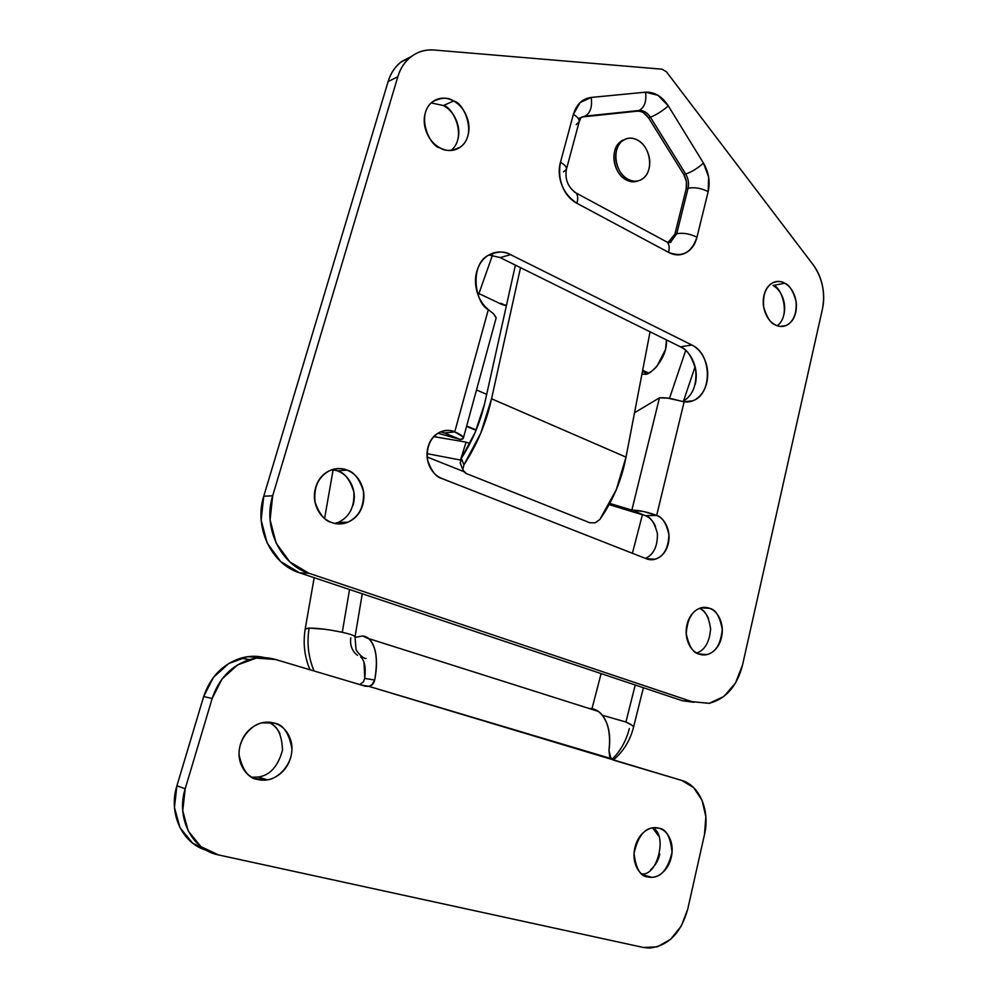 <?xml version="1.0" encoding="UTF-8"?>
<svg xmlns="http://www.w3.org/2000/svg" width="998" height="998" viewBox="0 0 998 998"><rect width="100%" height="100%" fill="white"/><g stroke="black" fill="none" stroke-linecap="round" stroke-linejoin="round"><path stroke-width="1.5" d="M506.46 305.376L505.537 304.926M305.388 628.728L309.118 628.091L324.55 629.227M331.024 630.175L342.289 632.295L349.537 589.519L342.289 632.295C350.535 634.167 354.777 635.689 355.026 636.849L355.937 648.326C355.288 650.496 363.097 659.129 366.079 658.43M309.979 669.745C304.49 656.784 302.905 643.211 305.201 629.027L309.118 628.091C306.698 642.999 308.345 657.283 314.058 670.955C308.345 657.283 306.698 642.999 309.118 628.091C317.988 628.141 329.041 629.538 342.289 632.295M602.393 715.267L625.908 722.016C631.198 724.323 633.718 726.145 633.468 727.442C630.075 740.678 623.338 751.544 613.246 760.039M625.908 722.016L635.239 685.002L625.908 722.016L631.846 725.159M642.687 370.246L648.488 373.015L642.687 370.246M506.348 305.85L501.732 304.402M611.936 759.403C620.282 751.394 626.083 741.127 629.339 728.602M357.496 655.337C352.107 651.17 349.861 645.319 350.76 637.784M500.871 303.242L506.323 305.85M696.766 653.029C704.9 650.085 709.516 642.051 710.613 628.915C708.879 617.238 705.224 610.377 699.635 608.343C703.565 610.314 706.534 613.795 708.555 618.772M701.245 607.832L709.653 608.318C715.691 609.529 719.882 616.564 722.24 629.401C720.805 644.246 715.566 652.655 706.509 654.626L699.074 654.089C703.864 655.786 708.443 655 712.809 651.744C717.15 648.475 720.045 643.71 721.479 637.448C722.901 631.185 722.477 625.21 720.182 619.546C717.886 613.87 714.368 610.127 709.653 608.318C704.912 606.51 700.334 607.196 695.905 610.364C691.464 613.57 688.508 618.348 686.998 624.698C685.526 631.073 685.963 637.136 688.321 642.899C690.703 648.638 694.284 652.368 699.074 654.089C693.123 653.029 688.845 646.193 686.25 633.58C687.323 618.735 692.4 610.14 701.482 607.77L709.653 608.318L701.245 607.832M334.929 523.426L338.185 522.403C349.462 517.201 354.677 507.034 353.828 491.927C349.911 479.514 344.447 472.478 337.449 470.844L346.955 470.108C354.003 471.755 359.505 478.865 363.459 491.415C364.307 506.697 359.055 516.964 347.703 522.241C341.191 524.287 335.889 524.387 331.81 522.528C338.347 524.848 344.622 524.274 350.635 520.806C356.635 517.326 360.665 511.999 362.711 504.826C364.744 497.665 364.245 490.704 361.189 483.943C358.132 477.181 353.379 472.578 346.955 470.108C340.493 467.65 334.205 468.087 328.08 471.443C321.955 474.811 317.813 480.15 315.667 487.436C313.534 494.746 314.058 501.844 317.214 508.718C320.395 515.579 325.261 520.183 331.81 522.528C324.899 521.068 319.323 514.269 315.056 502.119C313.597 487.099 318.437 476.632 329.577 470.682C336.788 468.137 342.576 467.937 346.955 470.108L337.449 470.844L332.371 469.571M451.133 150.399C467.538 136.763 452.805 106.749 443.474 105.538L453.566 100.985C463.596 102.008 478.142 135.029 459.991 147.317C451.882 151.247 445.233 151.434 440.031 147.879C445.944 150.985 451.62 151.347 457.059 148.952C462.486 146.556 466.103 142.153 467.937 135.728C469.759 129.316 469.285 122.717 466.503 115.968C463.708 109.206 459.404 104.216 453.566 100.985C447.728 97.779 442.039 97.293 436.513 99.563C430.986 101.846 427.256 106.25 425.335 112.762C423.439 119.298 423.925 125.998 426.795 132.884C429.689 139.745 434.105 144.747 440.031 147.879C430.263 147.08 415.006 114.907 432.67 101.746C441.228 97.355 448.189 97.093 453.566 100.985L443.474 105.538L431.236 102.944M777.242 325.71C791.639 315.181 780.923 285.503 773.038 285.515L784.752 283.22C789.468 284.991 793.223 291.042 796.042 301.371C796.878 313.746 793.547 321.78 786.05 325.498C781.596 326.845 777.966 326.62 775.147 324.799C779.55 327.107 783.754 327.045 787.759 324.624C791.751 322.192 794.408 318.125 795.705 312.424C797.003 306.735 796.591 301.034 794.47 295.358C792.337 289.669 789.106 285.628 784.752 283.22C780.399 280.825 776.195 280.8 772.128 283.133C768.061 285.49 765.354 289.557 763.994 295.333C762.647 301.109 763.071 306.897 765.241 312.661C767.45 318.424 770.743 322.466 775.147 324.799C770.481 323.152 766.676 317.227 763.707 307.035C762.647 294.697 765.84 286.526 773.3 282.534C778.028 280.999 781.846 281.236 784.752 283.22L773.038 285.515C777.367 287.886 780.598 291.89 782.719 297.529C784.827 303.155 785.239 308.806 783.941 314.445M411.263 56.599L400.685 62.288C394.784 67.091 390.58 73.54 388.097 81.624L397.828 76.721L272.691 495.769L263.746 496.243C253.729 527.256 271.381 564.257 299.649 572.852L308.893 573.251L693.835 702.293L308.893 573.251L289.844 561.911L276.147 543.137L270.084 519.833L272.691 495.769L397.828 76.721C400.497 67.864 405.163 61.028 411.825 56.187C418.486 51.385 426.009 49.326 434.38 50.037L662.136 69.199L666.514 71.893L813.096 264.682C817.636 270.683 820.755 277.706 822.439 285.765C824.111 293.824 824.099 301.646 822.402 309.23L742.524 665.067L735.476 683.069L723.824 696.504L709.216 703.303L682.283 700.721L693.473 702.243L682.283 700.721L299.649 572.852L280.75 561.637L267.165 543.074L261.152 520.033L263.746 496.243L388.097 81.624C390.742 72.866 395.37 66.093 401.994 61.29L411.376 56.512M335.079 523.463L338.247 522.403M353.092 505.188C355.113 498.102 354.614 491.216 351.583 484.529C348.551 477.842 343.836 473.289 337.449 470.844M457.745 139.895C459.554 133.545 459.08 127.02 456.323 120.334C453.541 113.647 449.262 108.72 443.474 105.538M655.611 526.719C653.378 521.255 649.947 517.563 645.332 515.654L656.659 515.442L684.141 401.82C689.868 402.556 694.932 400.784 699.336 396.505C703.727 392.214 706.409 386.5 707.357 379.365C708.306 372.229 707.32 365.405 704.388 358.881C701.444 352.356 697.265 347.741 691.839 345.021L510.614 254.677C504.24 251.496 497.952 251.147 491.727 253.604C485.515 256.112 480.949 260.865 478.042 267.863C475.16 274.887 474.699 282.397 476.657 290.381C478.641 298.352 482.521 304.764 488.321 309.617L454.739 431.885C449.212 429.602 443.836 429.913 438.609 432.82C433.382 435.752 429.864 440.455 428.042 446.929C426.246 453.429 426.707 459.779 429.427 465.966C432.159 472.129 436.326 476.32 441.927 478.529L646.193 558.693C650.883 560.527 655.387 559.978 659.678 557.046C663.957 554.127 666.814 549.698 668.223 543.773C669.633 537.847 669.221 532.121 666.976 526.607C664.73 521.093 661.287 517.376 656.659 515.442C662.21 516.777 666.29 523.177 668.897 534.654C668.435 548.214 663.87 556.385 655.187 559.167L646.193 558.693L441.927 478.529C435.989 477.106 431.186 470.881 427.531 459.866C426.333 446.343 430.525 437.074 440.106 432.059C446.168 429.988 451.046 429.926 454.739 431.885L444.534 432.995L440.567 431.847M695.232 384.342C697.028 376.882 696.492 369.497 693.622 362.212C690.753 354.914 686.362 349.787 680.436 346.83L500.135 257.559L680.436 346.83L691.839 345.021L510.614 254.677L500.135 257.559L488.858 254.989M579.189 118.263L585.015 116.155L639.044 110.504C643.498 110.279 647.29 112.525 650.422 117.228L648.575 117.889L683.83 174.625L686.424 181.574L686.187 188.822L674.873 234.168L669.359 241.878L668.036 242.452L674.873 234.168L676.744 233.694L688.059 188.273L686.187 188.822C687.26 183.894 686.474 179.166 683.83 174.625L685.713 174.064L650.422 117.228L648.575 117.889C645.444 113.198 641.652 110.965 637.211 111.177L585.015 116.155C590.329 113.148 592.388 106.898 591.203 97.43C582.395 98.64 576.457 104.291 573.376 114.358C577.692 116.953 579.613 119.461 579.139 121.893C579.613 119.461 577.692 116.953 573.376 114.358L560.464 162.225C557.371 180.127 562.872 193.824 576.969 203.318L668.585 252.369C682.27 257.796 691.726 252.731 696.966 237.187L708.168 191.641L708.63 177.07L703.465 163.086L668.311 105.888L657.969 95.297L645.556 92.19L591.203 97.43L580.125 102.545L573.376 114.358L560.464 162.225C558.381 169.984 558.955 177.906 562.186 185.965C565.442 193.999 570.369 199.787 576.969 203.318L668.585 252.369C674.66 255.588 680.461 255.713 685.988 252.731C691.489 249.737 695.157 244.56 696.966 237.187L708.168 191.641C701.145 188.111 694.446 187 688.059 188.273L686.187 188.822L674.873 234.168L676.744 233.694L671.105 241.466L667.462 242.402M742.524 665.067L822.402 309.23C825.496 292.801 822.402 277.943 813.096 264.682L666.514 71.893L662.136 69.199L434.38 50.037C425.422 49.351 417.463 51.746 410.502 57.185C404.564 62.038 400.335 68.538 397.828 76.721L388.097 81.624L263.746 496.243L272.691 495.769C262.599 527.131 280.413 564.569 308.893 573.251L299.649 572.852L682.283 700.721L709.017 703.341C725.858 699.024 737.023 686.275 742.524 665.067M645.457 558.406C653.765 554.514 657.732 546.18 657.383 533.394C654.551 522.827 650.534 516.914 645.332 515.654L656.659 515.442L643.772 511.562L631.859 510.103L645.332 515.654L609.129 504.626L645.332 515.654L631.859 510.103L659.441 397.853L634.528 412.748L659.441 397.853L667.612 398.115L677.417 400.248C670.357 398.202 664.356 397.416 659.441 397.853L631.859 510.103C639.481 510.29 647.752 512.061 656.659 515.442L684.141 401.82L692.787 400.772C712.697 394.297 711.973 353.779 691.839 345.021L680.436 346.83C686.749 348.926 691.826 356.486 695.668 369.522C696.991 385.303 692.612 395.981 682.557 401.558M609.79 503.416L631.859 510.103L609.79 503.416M684.141 401.82L677.417 400.248L684.141 401.82M496.168 317.975L493.548 313.809L488.321 309.617C474.911 303.317 469.11 264.308 488.833 255.026C497.865 251.222 505.125 251.109 510.614 254.677L500.135 257.559M444.534 432.995L460.34 439.507L463.359 438.147C463.546 436.5 460.677 434.417 454.739 431.885L444.534 432.995L460.34 439.507C463.159 439.22 464.045 438.347 462.985 436.862L454.739 431.885L488.321 309.617L493.548 313.809L496.206 317.726L463.421 437.885M460.34 439.507L437.935 433.207L460.34 439.507M643.386 112.662L648.575 117.889L683.83 174.625L685.713 174.064C688.358 178.605 689.144 183.345 688.059 188.273L676.744 233.694L671.118 241.466L667.812 242.389M579.177 121.793L580.986 117.577L585.015 116.155L581.822 117.09M583.219 116.841L637.223 111.177M566.39 169.398C566.814 167.128 564.843 164.732 560.464 162.225C564.843 164.732 566.814 167.128 566.39 169.398L563.483 171.881M576.969 203.318C578.154 198.502 577.867 195.072 576.096 193.026L574.337 192.003L576.096 193.026C577.867 195.072 578.154 198.502 576.969 203.318M579.139 121.893L576.195 124.588M668.585 252.369C669.67 247.704 669.234 244.323 667.288 242.227L665.254 241.104L667.288 242.227C669.234 244.323 669.67 247.704 668.585 252.369M591.203 97.43C592.388 106.898 590.329 113.148 585.015 116.155L639.044 110.504C644.496 107.547 646.667 101.434 645.556 92.19L591.203 97.43M696.966 237.187C689.868 233.757 683.131 232.596 676.744 233.694C683.131 232.596 689.868 233.757 696.966 237.187M645.556 92.19C646.667 101.434 644.496 107.547 639.044 110.504C643.498 110.267 647.29 112.512 650.422 117.228C656.584 114.708 662.547 110.928 668.311 105.888C662.086 96.369 654.501 91.804 645.556 92.19M668.311 105.888C662.547 110.928 656.584 114.708 650.422 117.228L685.713 174.064C691.938 171.831 697.864 168.175 703.465 163.086L668.311 105.888M708.168 191.641C710.327 181.736 708.755 172.23 703.465 163.086C697.864 168.175 691.938 171.831 685.713 174.064C688.37 178.605 689.156 183.345 688.059 188.273C694.446 187 701.145 188.111 708.168 191.641M257.596 779.438C248.801 778.577 242.639 770.456 239.133 755.087C238.11 738.695 252.045 724.161 262.324 722.826L273.889 723.026C267.002 721.155 260.291 722.29 253.729 726.432C247.18 730.623 242.739 736.636 240.431 744.496C238.135 752.355 238.672 759.715 242.04 766.564C245.421 773.388 250.61 777.679 257.596 779.438C264.57 781.16 271.281 779.875 277.718 775.608C284.131 771.329 288.434 765.329 290.643 757.619C292.826 749.922 292.302 742.699 289.058 735.963C285.815 729.239 280.75 724.922 273.889 723.026L272.279 722.652L273.889 723.026C282.983 724.149 288.983 732.719 291.903 748.75C292.052 765.666 277.244 779.139 267.214 779.8L255.051 778.64M252.02 777.23L258.233 777.03C269.909 775.384 277.993 766.452 282.484 750.234C281.985 734.653 277.307 725.309 268.45 722.228M641.677 873.849C657.694 876.568 667.874 833.629 652.53 827.916M658.855 828.19C666.202 828.926 670.594 836.985 672.028 852.379C667.912 868.996 661.138 877.304 651.682 877.304L647.602 876.905C652.655 878.14 657.495 876.83 662.111 872.976C666.714 869.121 669.77 863.844 671.305 857.182C672.814 850.521 672.365 844.358 669.957 838.719C667.537 833.068 663.832 829.563 658.855 828.19C653.852 826.818 649.012 828.028 644.321 831.796C639.631 835.6 636.487 840.89 634.89 847.664C633.318 854.438 633.767 860.7 636.25 866.426C638.757 872.14 642.537 875.633 647.602 876.905C640.367 876.369 635.851 868.559 634.067 853.465C637.71 836.761 644.334 828.178 653.927 827.729L658.855 828.19M354.939 637.448L362.648 635.963L368.961 638.87C376.234 646.392 378.142 660.102 374.687 680.025C373.951 683.555 371.992 685.663 368.836 686.362L681.759 780.448L693.61 787.584L702.043 800.296L705.86 816.688L704.526 834.365L687.709 909.228L681.272 926.057L670.656 939.268L657.395 946.828L643.448 947.489L218.55 854.937L200.922 846.641L188.285 831.097L182.734 810.725L185.204 788.769L212.175 698.45L221.968 679.089L237.536 664.93L256.349 658.106L275.473 659.478L365.455 686.262L368.836 686.362L610.963 758.555L608.967 750.621C611.038 732.258 607.62 719.284 598.675 711.711L591.253 708.53L588.583 708.331L591.253 708.53C597.802 709.528 602.792 713.982 606.21 721.891C609.616 729.862 610.539 739.443 608.967 750.621L609.691 756.584L613.346 760.077L681.759 780.448C699.573 785.301 710.177 810.763 704.526 834.365L687.709 909.228C681.06 933.068 668.236 946.029 649.224 948.088L643.448 947.489L218.55 854.937C192.152 849.959 175.81 818.061 185.204 788.769L212.175 698.45L203.667 696.567L176.908 785.8L174.463 807.482L179.964 827.629L192.477 842.998L206.312 850.271M360.615 656.771C364.682 660.639 366.054 667.862 364.744 678.428L364.021 662.31M361.663 685.139L368.898 686.35L365.455 686.262L275.473 659.478C266.815 656.946 257.971 657.046 248.926 659.778C231 665.978 218.737 678.865 212.175 698.45L203.667 696.567C210.191 677.218 222.342 664.493 240.131 658.368C248.564 655.823 256.86 655.599 265.031 657.682L247.492 656.721L228.841 663.458L213.397 677.442L203.667 696.567L176.908 785.8L185.204 788.769L176.908 785.8C168.151 813.233 182.085 843.372 206.299 850.259M652.617 827.891L658.468 835.813M659.79 854.088C658.268 860.688 655.212 865.89 650.634 869.707M268.537 722.228C273.514 724.486 277.307 728.315 279.927 733.717L279.939 733.742M354.939 637.423L362.648 635.963C368.374 636.574 372.404 641.028 374.761 649.299C377.094 657.632 377.069 667.874 374.687 680.025L364.744 678.428L363.372 681.884L359.829 684.528M368.898 686.35L371.967 684.765L374.687 680.025L364.744 678.428M599.86 519.471L616.29 489.719L626.008 457.134L650.06 331.798L626.008 457.134L491.552 398.763L520.532 267.664L491.552 398.763C486.375 422.503 477.156 444.534 463.908 464.856L462.823 469.908L466.103 473.451L589.905 522.79L595.22 522.802L599.86 519.471C613.021 500.572 621.742 479.789 626.008 457.134L491.552 398.763L480.774 433.107L463.908 464.856L461.363 458.294L460.29 463.359L460.939 464.856M463.421 471.306L466.103 473.451L589.905 522.79M461.338 458.319L475.21 432.271L484.517 404.103L515.405 265.119L484.517 404.103C479.863 423.439 472.154 441.49 461.363 458.294L463.908 464.856M462.897 470.183L462.698 469.247M460.153 462.635L460.377 463.646M666.477 339.919L665.541 349.412L657.096 366.041C653.016 370.869 648.887 373.576 644.733 374.163L641.926 374.15M683.505 401.071L695.082 366.765L683.505 401.071M669.483 398.389L685.701 350.448L669.483 398.389M666.427 339.894C667.899 358.157 649.548 376.209 644.733 374.163L641.939 374.2M478.267 295.42L492.476 255.189L478.267 295.42M434.305 436.051L437.149 437.211L434.305 436.051M469.846 443.673L466.091 442.126L433.743 436.625L466.091 442.126L469.846 443.673M460.427 460.165L466.091 442.126L460.427 460.165M463.534 471.505L427.132 456.984L463.534 471.505M427.032 453.641L459.853 459.928L427.032 453.641M627.842 179.191C615.23 172.879 611.549 149.263 621.979 141.292C626.794 137.512 632.096 137.188 637.897 140.306C642.35 142.889 645.644 146.956 647.802 152.519C649.96 158.071 650.347 163.51 648.987 168.837C647.627 174.176 644.883 177.856 640.778 179.889C636.649 181.923 632.345 181.686 627.842 179.191C623.338 176.671 619.97 172.604 617.75 166.978C615.541 161.339 615.142 155.813 616.552 150.411C617.974 145.022 620.768 141.342 624.948 139.371C629.127 137.425 633.443 137.736 637.897 140.306C650.546 146.943 653.865 170.533 643.273 178.293C638.62 181.811 633.481 182.11 627.842 179.191L626.008 179.765L627.842 179.191M625.247 139.233L620.145 141.928C609.728 149.887 613.396 173.477 626.008 179.765C630.025 181.935 633.942 182.335 637.759 180.975C634.029 182.434 630.1 182.035 626.008 179.765C621.505 177.257 618.149 173.19 615.928 167.577C613.72 161.95 613.321 156.437 614.718 151.035C616.14 145.646 618.947 141.978 623.114 140.007M466.677 425.984L476.183 429.963L466.677 425.984M305.176 629.014L314.183 577.705M324.599 518.411L333.145 469.684M642.413 514.768L632.395 553.279M601.108 673.588L591.989 708.655M642.462 371.356L647.128 373.576M633.468 727.467L643.411 687.734M362.262 593.773L355.039 636.861M478.928 293.562L501.882 304.477M698.488 653.865L706.509 654.626M338.185 522.403L347.703 522.241M452.73 150.224L459.991 147.317M780.548 326.396L786.05 325.498M400.647 62.313L410.452 57.223M655.187 559.167L647.091 559.017M683.88 401.782L692.787 400.772M669.246 241.94L671.105 241.466C671.342 242.526 670.057 242.763 667.238 242.177L576.046 192.976C568.049 187.362 564.831 179.54 566.365 169.473M579.127 121.968L566.415 169.323M258.233 777.03L267.214 779.8M642.837 874.735L651.682 877.304M368.836 638.645L598.264 711.399M249.488 659.591L240.705 658.193M462.735 469.522L460.889 464.756M623.688 140.044L621.904 140.668M486.675 394.372L476.508 389.956M476.034 430.325L466.565 426.371"/></g></svg>
